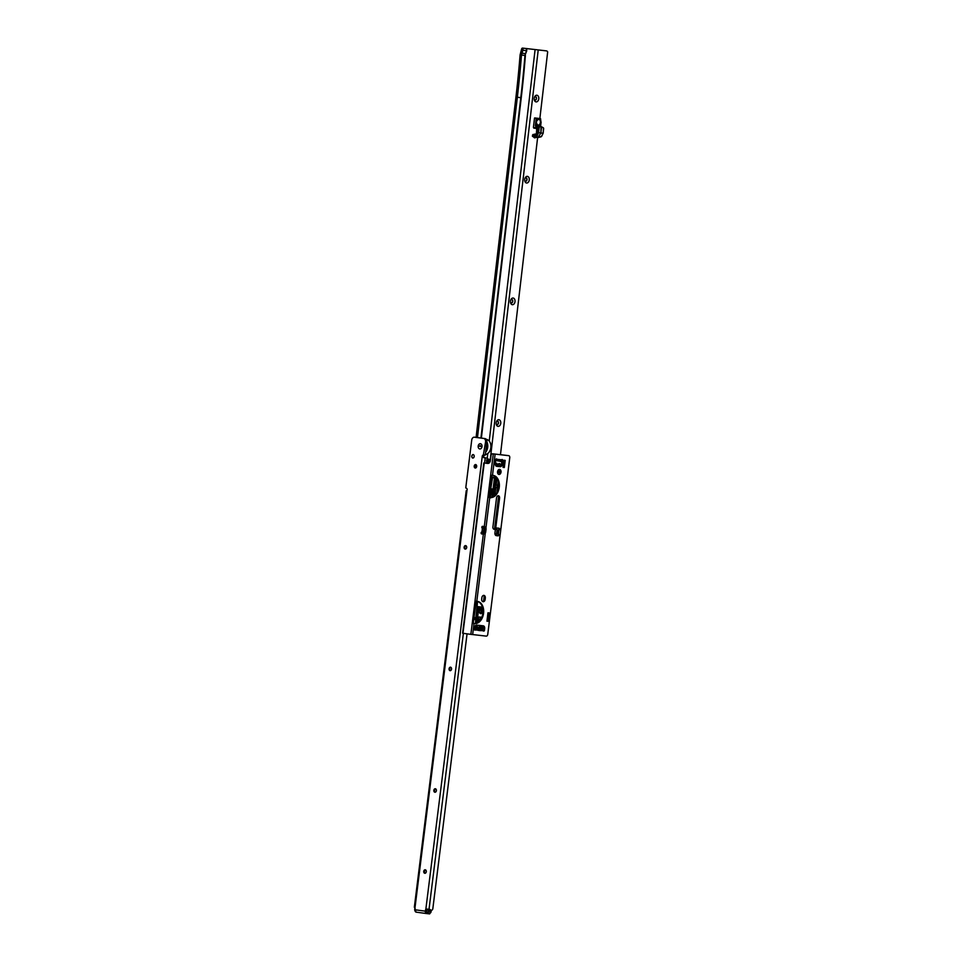 <?xml version="1.0" encoding="UTF-8"?>
<svg xmlns="http://www.w3.org/2000/svg" width="962" height="962" viewBox="0 0 962 962"><rect width="100%" height="100%" fill="white"/><g stroke="black" fill="none" stroke-linecap="round" stroke-linejoin="round"><path stroke-width="1.44" d="M480.423 443.698A2.646 1.936 96.5 0 1 482.01 446.584A2.646 1.936 96.5 0 1 479.773 448.953A2.646 1.936 96.5 0 1 478.186 446.067A2.646 1.936 96.5 0 1 480.423 443.698A2.646 1.936 -83.5 0 0 478.186 446.067A2.646 1.936 -83.5 0 0 479.773 448.953A2.646 1.936 -83.5 0 0 482.01 446.584A2.646 1.936 -83.5 0 0 480.423 443.698M425.24 869.792A1.756 1.287 96.5 0 1 424.807 873.28A1.756 1.287 96.5 0 1 425.24 869.792M435.341 788.744A1.756 1.287 96.5 0 1 434.896 792.231A1.756 1.287 96.5 0 1 435.341 788.744M450.481 667.183A1.756 1.287 96.5 0 1 450.06 670.67A1.756 1.287 96.5 0 1 450.048 670.658A1.756 1.287 96.5 0 1 450.481 667.183M465.62 545.61A1.756 1.287 96.5 0 1 465.187 549.098A1.756 1.287 96.5 0 1 465.62 545.61M475.709 464.574A1.756 1.287 96.5 0 1 475.276 468.049A1.756 1.287 96.5 0 1 475.697 464.562A1.756 1.287 96.5 0 1 475.709 464.574M473.208 454.581A1.756 1.287 96.5 0 1 472.763 458.056A1.756 1.287 96.5 0 1 473.208 454.581M429.737 913.263L429.665 913.9L426.611 913.563A2.237 1.527 -82.3 0 1 426.587 913.551A2.237 1.527 -82.3 0 1 425.372 911.17L425.505 910.1A1.275 0.926 96.5 0 1 425.841 909.294L427.501 909.042M467.063 633.838L432.852 908.525A1.912 1.311 97.7 0 1 431.313 910.28L429.581 909.318L425.841 909.294L482.227 456.553A1.275 0.926 96.5 0 1 483.321 455.134L485.582 441.919A3.187 2.333 -83.5 0 0 483.658 438.444L474.422 437.193A3.187 2.333 -83.5 0 0 474.398 437.193A3.187 2.333 -83.5 0 0 471.729 440.055L465.764 487.89L466.378 488.263A1.275 0.926 96.5 0 1 467.015 490.127L466.462 490.824M485.425 457.924A3.187 2.177 97.7 0 0 485.401 457.924A3.187 2.177 97.7 0 0 485.365 457.924L484.343 457.804M488.203 459.271A3.187 2.177 97.7 0 0 486.784 458.104A3.187 2.177 97.7 0 0 486.76 458.104L483.633 457.599M424.374 872.931L424.735 869.997M434.463 791.882L434.824 788.96M449.603 670.322L449.975 667.387M464.754 548.749L465.115 545.827M426.671 911.315L426.803 910.244A1.275 0.926 96.5 0 1 427.14 909.439M483.79 455.194L485.257 455.074L486.88 442.063A3.187 2.333 -83.5 0 0 484.968 438.588L475.733 437.349A3.187 2.333 -83.5 0 0 475.697 437.337A3.187 2.333 -83.5 0 0 475.661 437.337M483.525 456.709L482.227 456.553L484.884 457.888L483.525 456.709A1.275 0.926 96.5 0 1 484.487 455.279M467.015 490.127L414.983 907.827L414.394 907.298L414.983 907.827A1.275 0.926 96.5 0 1 415.115 908.693L414.983 909.775A2.237 1.527 97.7 0 0 416.197 912.156A2.237 1.527 97.7 0 0 416.221 912.156L426.563 913.551L416.197 912.156M472.895 458.068A1.756 1.287 96.5 0 1 473.292 454.593M475.408 468.061A1.756 1.287 96.5 0 1 475.805 464.586M465.319 549.11A1.756 1.287 96.5 0 1 465.704 545.634M450.168 670.67A1.756 1.287 96.5 0 1 450.565 667.195M435.028 792.243A1.756 1.287 96.5 0 1 435.425 788.768M424.939 873.28A1.756 1.287 96.5 0 1 425.324 869.804M427.2 909.078L429.569 909.655L428.571 911.254L431.12 911.543L431.265 910.461L429.761 910.184M485.69 451.575A7.335 5.363 -83.5 0 0 486.808 442.664M486.892 441.967A7.66 5.592 96.5 0 1 485.606 452.26M489.466 441.402A7.468 5.459 96.5 0 1 489.526 441.474A7.468 5.459 96.5 0 1 488.191 453.162A7.468 5.459 96.5 0 1 488.119 453.234M485.329 454.533A7.66 5.592 -83.5 0 0 488.047 453.294A7.66 5.592 -83.5 0 0 489.405 441.317A7.66 5.592 -83.5 0 0 486.243 439.321A7.66 5.592 -83.5 0 0 486.195 439.309M486.399 445.887A5.928 4.329 96.5 0 1 486.099 448.34M480.194 445.538L479.521 446.248L480.675 446.404L480.194 445.538M426.491 912.71L426.839 912.758A1.72 1.263 -83.5 0 0 428.306 911.218L428.571 911.254A1.912 1.395 96.5 0 1 426.972 912.962L426.623 911.711M427.429 909.09L428.499 909.896L427.128 909.306M494.925 533.706A2.237 1.527 -82.3 0 1 495.033 533.718A2.237 1.527 -82.3 0 1 496.296 535.63M497.582 466.39A2.237 1.527 -82.3 0 1 497.582 466.378A2.237 1.527 -82.3 0 1 497.787 464.826A2.237 1.527 -82.3 0 1 499.374 463.576A2.237 1.527 -82.3 0 1 500.577 466.209M498.989 466.558A1.275 0.878 97.7 0 0 497.715 465.007M476.911 622.943L478.667 608.91L481.24 609.199A2.237 1.527 -82.3 0 1 482.479 611.591A2.237 1.527 -82.3 0 1 480.687 613.636A2.237 1.527 -82.3 0 1 479.437 612.012A2.237 1.527 -82.3 0 1 479.653 610.449A2.237 1.527 -82.3 0 1 481.24 609.199L480.17 608.814M479.425 611.808A1.275 0.878 97.7 0 0 481.132 611.435A1.275 0.878 97.7 0 0 479.581 610.642M479.028 621.5L479.773 618.963M486.568 463.275L486.592 460.185M500.084 470.262L499.903 471.669A0.962 0.649 -82.3 0 1 499.134 472.534L498.484 472.462A0.962 0.649 -82.3 0 1 497.955 471.44L498.112 470.226M491.979 475.384L489.237 497.33M485.353 528.535L484.86 532.479M498.46 528.174A0.962 0.649 -82.3 0 1 498.196 530.05L498.893 530.146A0.962 0.649 97.7 0 0 499.05 528.246L497.306 528.054A2.549 1.744 97.7 0 0 495.262 530.387L494.937 532.912A2.549 1.744 97.7 0 0 496.332 535.642L497.077 529.641L495.646 529.28L497.077 529.641M495.586 529.256A1.912 1.311 97.7 0 0 495.779 529.304L496.921 529.437M498.593 496.332L494.745 527.26A1.912 1.311 97.7 0 0 494.757 528.042M499.927 473.292L500.24 470.707M492.628 477.164L495.586 478.138L493.951 489.514L490.74 488.828L492.628 477.164M495.238 530.531L495.009 532.443A3.511 2.393 97.7 0 0 494.997 532.443L495.009 532.443M496.5 477.849L494.252 495.911M493.458 475.553A1.756 1.202 97.7 0 0 494.215 476.058L494.588 476.082M496.849 492.688L498.232 481.565M495.298 463.407L496.777 463.275L497.065 464.201A3.511 2.393 97.7 0 0 496.681 466.293M489.658 497.462L490.752 490.44L493.963 491.113L493.29 496.596M490.283 496.043L490.812 495.226L490.283 496.043M491.606 494.985L491.774 493.662L490.945 494.817L490.536 493.518L490.187 494.877L490.199 493.145L492.003 493.35L491.378 494.949L491.546 493.626M490.945 494.817L490.86 493.554M491.606 492.784L491.822 491.438L490.909 492.772L490.307 491.835L491.233 490.945L490.933 492.436L491.859 491.113L491.606 492.784L491.594 491.414M490.379 497.847L489.886 496.5L491.522 497.222L490.608 497.883L490.115 496.536L491.522 497.222M477.837 629.04L475.986 628.835L476.647 625.072M481.253 628.463L477.429 628.03L477.405 627.392L481.421 628.487L481.313 629.437L477.994 629.208M480.639 617.123L478.571 617.123L477.922 622.39M477.573 625.18L477.26 627.693M481.818 617.291L478.908 616.967M496.969 478.547L496.2 484.776M495.815 487.818L494.877 495.346M483.79 533.826L484.487 528.21L483.67 532.094A0.83 0.601 96.5 0 1 482.467 532.106A0.962 0.697 96.5 0 0 482.287 533.994L482.756 534.054M489.898 462.109L487.962 461.856L487.758 463.431A3.187 2.333 -83.5 0 0 490.392 460.582L491.029 455.519A1.912 1.395 96.5 0 1 492.652 453.811L493.302 453.884A1.912 1.395 -83.5 0 0 493.253 453.872L492.628 453.799M476.274 601.382L473.232 623.184M478.667 608.91L476.839 608.669L479.004 608.681M481.108 628.895L482.924 628.21A5.111 3.487 97.7 0 0 483.561 626.382M483.201 625.997L482.924 628.21M477.741 628.042L477.813 627.428M475.986 628.835L476.01 625.204M476.262 623.208L478.054 608.838M481.277 617.231L480.447 617.291L480.146 619.636M480.074 620.286L479.966 619.119L479.737 620.755M479.437 625.384L479.028 627.537M479.593 630.206L478.379 630.05M489.081 459.403L490.524 459.559A51.046 34.872 97.7 0 0 489.983 459.475L489.081 459.403A1.912 1.311 97.7 0 0 488.973 459.391L488.744 461.291L490.199 461.447M462.962 633.273L484.235 462.975L487.698 463.443L487.902 461.844L488.612 461.928L487.938 461.58L487.758 463.431A3.187 2.333 -83.5 0 1 487.698 463.443L487.77 463.443M488.973 459.391L487.999 459.475A1.912 1.311 97.7 0 0 487.626 459.788L486.832 463.311M488.143 459.427L487.83 461.483L487.999 459.475M481.192 617.376L481 618.963M480.182 625.468L479.87 628.078M477.344 627.994L478.643 627.946M478.174 629.449L479.401 629.22M484.776 528.054L483.67 532.094L482.732 532.13M483.585 532.239L481.878 532.022A0.962 0.697 -83.5 0 0 481.637 533.922L482.563 534.042A2.549 1.864 -83.5 0 0 483.381 533.91L470.863 634.355L486.219 636.11A1.912 1.311 97.7 0 0 487.758 634.355L509.752 457.708A1.912 1.311 97.7 0 0 508.718 455.663L507.996 455.567A1.912 1.311 -82.3 0 1 508.02 455.567L493.302 453.884L484.066 528.439L482.996 528.294A0.962 0.697 96.5 0 1 483.116 526.394M483.934 526.575L483.706 528.391M486.592 460.377L487.626 459.788M489.923 462.073L487.794 461.171M481.421 628.487L481.313 629.425L476.238 628.414M490.909 492.772L490.367 491.835M490.536 491.859L491.233 490.945M491.185 492.207L491.233 491.39M490.392 493.169L492.003 493.35M490.512 496.079L490.392 495.177M490.764 496.681L490.079 497.065L490.644 497.582L491.329 497.198L490.536 496.645M490.416 497.546L491.029 496.849M482.431 607.178L477.056 606.541L482.419 607.154M476.996 607.142L477.513 607.984L480.82 608.381L480.916 607.623L482.635 608.561M477.056 606.541L482.323 607.142M481.77 608.489L482.696 608.261M481.337 608.946L480.399 608.826L480.82 608.381M476.911 607.9L480.387 608.838M477.657 608.513L476.863 608.405M476.887 618.217A4.75 1.479 97.3 0 0 476.539 620.947M495.346 487.121A1.407 0.962 97.7 0 0 497.15 485.954A1.407 0.962 97.7 0 0 495.562 485.353M495.598 485.04A1.527 1.046 -82.3 0 1 497.138 485.93L497.15 485.954M497.017 486.928L496.993 486.976A1.527 1.046 -82.3 0 1 495.31 487.433M496.464 478.174L496.777 480.134M496.151 480.603L496.476 482.563M484.908 526.875L485.245 527.885A2.549 1.744 -82.3 0 1 485.341 529.244L485.016 531.782A2.549 1.744 -82.3 0 1 484.595 533.08L485.281 533.176A2.549 1.744 97.7 0 0 485.714 531.878L486.026 529.34A2.549 1.744 97.7 0 0 485.93 527.982L484.259 526.791A2.549 1.864 -83.5 0 0 483.513 526.454L482.587 526.322A0.962 0.697 -83.5 0 0 482.347 528.222L483.537 528.366M499.278 469.408A2.549 1.744 -82.3 0 1 500.324 472.029A2.549 1.744 -82.3 0 1 498.605 474.362M497.558 471.729A2.549 1.744 97.7 0 0 498.941 474.458A2.549 1.744 97.7 0 0 501.022 472.126A2.549 1.744 97.7 0 0 499.627 469.396A2.549 1.744 97.7 0 0 497.558 471.729M504.341 461.712L504.172 466.666A1.154 0.842 96.5 0 1 504.316 467.508L505.206 460.389A1.154 0.842 96.5 0 1 504.858 461.159L504.304 461.748A0.962 0.697 -83.5 0 0 504.016 462.397L503.655 465.247A0.962 0.697 -83.5 0 0 503.775 465.945L503.198 465.885M496.356 535.642L496.308 535.642A2.549 1.744 97.7 0 0 496.356 535.642L498.088 535.846A0.962 0.649 97.7 0 0 498.412 533.958L497.727 533.874A0.962 0.649 -82.3 0 1 497.402 535.75L496.176 535.606M482.756 625.769A2.549 1.744 -82.3 0 1 483.982 628.463L483.778 630.098A0.962 0.649 -82.3 0 1 483.369 630.88M481.313 629.413L482.407 629.557A1.118 0.818 -83.5 0 1 482.563 629.605L483.309 630.807A0.962 0.649 97.7 0 0 484.475 630.194L484.68 628.547A2.549 1.744 97.7 0 0 483.285 625.829L476.719 625.084A2.549 1.744 97.7 0 0 474.663 627.416L474.458 629.064A0.962 0.649 97.7 0 0 475.444 629.918L474.747 629.821A0.962 0.649 -82.3 0 1 474.663 629.894M478.306 630.038L479.761 630.387L478.342 630.447M496.164 459.006A0.962 0.649 -82.3 0 1 496.284 459.211L496.969 459.307A0.962 0.649 97.7 0 0 495.743 459.776L495.274 463.576A2.549 1.744 97.7 0 0 496.669 466.305L500.156 466.702A2.549 1.744 97.7 0 0 502.2 464.357L502.681 460.557A0.962 0.649 97.7 0 0 501.599 459.836L500.853 460.762A1.118 0.818 -83.5 0 1 500.517 460.81L496.188 460.329A1.118 0.818 96.5 0 1 496.176 460.329L495.995 460.293M501.791 459.644A0.962 0.649 -82.3 0 1 501.984 460.473L501.515 464.273A2.549 1.744 -82.3 0 1 499.458 466.606L496.512 466.269M492.748 475.36A11.171 7.624 -82.3 0 1 498.532 487.445A11.171 7.624 -82.3 0 1 489.718 497.474A1.275 0.878 97.7 0 0 489.85 497.51L490.295 497.558A11.171 7.624 97.7 0 0 499.242 487.421A11.171 7.624 97.7 0 0 493.157 475.408A11.171 7.624 97.7 0 0 493.049 475.396L492.616 475.348A1.275 0.878 97.7 0 0 492.484 475.348L490.548 476.382L491.798 475.252M492.652 453.811L508.694 455.663A1.912 1.311 97.7 0 0 508.694 455.663L508.02 455.567A1.912 1.311 -82.3 0 1 508.032 455.567M477.056 601.358A11.171 7.624 -82.3 0 1 482.84 613.443A11.171 7.624 -82.3 0 1 474.025 623.472A1.275 0.878 97.7 0 0 474.158 623.508L474.603 623.556A11.171 7.624 97.7 0 0 483.549 613.419A11.171 7.624 97.7 0 0 477.465 601.406A11.171 7.624 97.7 0 0 477.356 601.394L476.924 601.346A1.275 0.878 97.7 0 0 476.791 601.346L474.855 602.38L476.106 601.25M483.573 595.406A2.549 1.744 -82.3 0 1 484.632 598.027L484.475 599.302A2.549 1.744 -82.3 0 1 482.756 601.623M498.003 495.755A2.237 1.527 -82.3 0 1 498.893 498.039L495.045 527.693A3.511 2.393 97.7 0 0 494.3 528.823L494.011 529.124A2.237 1.527 -82.3 0 1 493.807 529.184M488.407 614.273L488.095 620.49A1.154 0.842 96.5 0 1 488.239 621.332L489.273 612.938A1.154 0.842 96.5 0 1 488.936 613.708L487.83 614.874A0.962 0.697 -83.5 0 0 487.698 615.067M504.316 467.508L503.018 467.364L503.908 460.233L505.206 460.389M496.548 497.787L492.917 526.911A2.237 1.527 97.7 0 0 494.143 529.292A2.237 1.527 97.7 0 0 494.708 529.22L494.997 528.908A3.511 2.393 -82.3 0 1 495.743 527.789L499.579 498.124A2.237 1.527 97.7 0 0 498.364 495.743A2.237 1.527 97.7 0 0 496.548 497.787M481.854 597.727L481.697 599.001A2.549 1.744 97.7 0 0 483.092 601.719A2.549 1.744 97.7 0 0 485.173 599.386L485.329 598.123A2.549 1.744 97.7 0 0 483.934 595.394A2.549 1.744 97.7 0 0 481.854 597.727M477.525 629.004L477.621 629.016A1.118 0.818 -83.5 0 1 478.294 630.23L480.459 630.483A1.118 0.818 96.5 0 0 479.785 629.268L479.689 629.256M488.239 621.332L486.94 621.175L487.974 612.794L489.273 612.938M497.643 533.862L498.412 533.958L498.893 530.146L497.041 529.918L498.112 530.062L497.643 533.862L496.572 533.73M474.519 628.631L475.577 628.751M477.621 629.016L474.519 628.655M474.519 629.617L475.156 628.763L475.444 629.918L478.294 630.23M496.284 459.211L496.524 460.269A1.118 0.818 96.5 0 1 496.188 460.329L500.505 460.81A1.118 0.818 -83.5 0 0 500.517 460.81M485.245 527.885L484.259 526.791M487.914 463.456L486.075 463.179A3.187 2.177 -82.3 0 1 486.111 463.179A3.187 2.177 -82.3 0 1 486.219 463.203M485.449 463.095A3.187 2.177 97.7 0 0 485.413 463.095L484.235 462.975M486.111 463.179L485.413 463.095A3.187 2.177 97.7 0 0 485.389 463.083L486.075 463.179M470.863 634.355L463.011 633.297M489.045 497.39L488.095 496.007L490.548 476.382M488.744 496.079L491.197 476.455M491.498 475.481L492.484 475.348L495.129 454.124M490.295 497.558L488.84 497.126M485.93 527.982L489.73 497.474L488.095 496.007M473.34 623.388L472.402 622.005L474.855 602.38M474.603 623.556L473.148 623.123M472.655 634.571L474.038 623.484L472.402 622.005M473.051 622.077L475.505 602.452M475.805 601.478L476.791 601.346L485.281 533.176L483.381 533.91L485.281 533.176M484.595 533.08L484.03 533.982M501.599 459.836L496.969 459.307L496.524 460.269M487.229 618.855A0.962 0.697 -83.5 0 0 487.313 619.071L487.722 619.817M534.187 99.134A1.756 1.202 96.9 0 0 536.519 98.557A1.756 1.202 96.9 0 0 534.391 97.463M538.768 98.821A3.355 2.285 -83.1 0 1 536.507 101.888A3.355 2.285 -83.1 0 1 534.223 99.483A3.355 2.285 -83.1 0 1 534.211 98.304A3.355 2.285 -83.1 0 1 534.499 97.138A3.355 2.285 -83.1 0 1 537.289 95.334A3.355 2.285 -83.1 0 1 538.768 98.821M524.687 180.255A1.756 1.202 96.9 0 0 527.02 179.678A1.756 1.202 96.9 0 0 526.034 177.802L526.034 177.802A1.756 1.202 96.9 0 0 524.891 178.571M529.256 179.942A3.355 2.285 -83.1 0 1 527.008 183.008A3.355 2.285 -83.1 0 1 524.723 180.603A3.355 2.285 -83.1 0 1 524.711 179.425A3.355 2.285 -83.1 0 1 524.999 178.259A3.355 2.285 -83.1 0 1 527.777 176.455A3.355 2.285 -83.1 0 1 529.256 179.942M510.425 301.936A1.756 1.202 96.9 0 0 512.77 301.359A1.756 1.202 96.9 0 0 511.784 299.483L511.784 299.483A1.756 1.202 96.9 0 0 510.63 300.252M515.007 301.623A3.355 2.285 -83.1 0 1 512.746 304.689A3.355 2.285 -83.1 0 1 510.461 302.284A3.355 2.285 -83.1 0 1 510.461 301.106A3.355 2.285 -83.1 0 1 510.75 299.94A3.355 2.285 -83.1 0 1 513.528 298.136A3.355 2.285 -83.1 0 1 515.007 301.623M496.176 423.617A1.756 1.202 96.9 0 0 498.508 423.039A1.756 1.202 96.9 0 0 496.38 421.933M500.757 423.304A3.355 2.285 -83.1 0 1 498.496 426.358A3.355 2.285 -83.1 0 1 496.212 423.953A3.355 2.285 -83.1 0 1 496.2 422.787A3.355 2.285 -83.1 0 1 496.488 421.621A3.355 2.285 -83.1 0 1 499.278 419.817A3.355 2.285 -83.1 0 1 500.757 423.304M535.738 137.338L535.738 137.386A1.912 1.311 -83.1 0 1 534.74 137.855A1.912 1.311 -83.1 0 1 534.728 137.855A1.912 1.311 -83.1 0 1 533.874 137.181L533.886 137.049M535.425 96.681A1.756 1.202 -83.1 0 1 535.004 100.144M525.925 177.802A1.756 1.202 -83.1 0 1 525.505 181.265M511.664 299.471A1.756 1.202 -83.1 0 1 511.255 302.946M497.414 421.152A1.756 1.202 -83.1 0 1 496.993 424.627M476.082 437.397L515.945 97.09A827.597 604.244 96.5 0 0 520.093 54.93L521.548 49.266L522.943 49.435A1.275 0.878 96.9 0 1 523.953 48.268L546.464 50.89A2.549 1.744 96.9 0 0 546.464 50.89A2.549 1.744 96.9 0 1 547.667 51.9L539.85 118.542M477.465 437.578L517.34 97.258A829.521 605.651 96.5 0 0 521.488 55.05L522.835 50.277L526.31 50.673L526.551 48.557M522.835 50.277L522.943 49.435M545.081 50.721L546.476 50.89L545.081 50.721A2.549 1.744 96.9 0 0 545.081 50.721L522.57 48.1A1.275 0.878 96.9 0 0 521.548 49.266M535.738 137.386L534.355 137.217A1.912 1.311 -83.1 0 1 534.078 137.482M535.954 134.728L534.656 134.632M535.882 134.776L534.235 134.584A1.275 0.878 96.9 0 0 534.175 134.584L534.187 134.524A1.912 1.311 -83.1 0 1 535.197 134.055A1.912 1.311 -83.1 0 1 536.014 134.668M537.626 137.542L500.468 454.713M475.625 464.598A3.511 2.561 96.5 0 1 475.216 467.989M474.266 456.012A9.572 6.987 -83.5 0 0 473.797 457.599M527.008 48.617L525.613 53.644L521.705 53.138M521.488 55.05L524.951 55.435L526.743 50.782M525.613 53.644L524.951 55.435A829.521 605.651 -83.5 0 1 520.803 97.655L480.928 438.047M537.926 119.36A2.874 1.96 -83.1 0 1 538.359 119.336A2.874 1.96 -83.1 0 1 538.371 119.336A2.874 1.96 -83.1 0 1 538.383 119.336L538.792 119.384A2.874 1.96 -83.1 0 1 538.792 119.384A2.874 1.96 -83.1 0 1 540.391 122.463A2.874 1.96 -83.1 0 1 538.107 125.084L538.107 125.084A2.874 1.96 -83.1 0 1 536.495 122.006A2.874 1.96 -83.1 0 1 538.78 119.384M534.944 137.133L538.155 137.542L541.666 136.315L543.085 133.333L540.8 133.069L541.101 126.563L543.458 127.886L541.57 126.78M534.86 137.229L535.87 137.35A1.275 0.878 -83.1 0 1 535.834 137.35L534.968 137.109M541.666 136.315L538.155 137.398M541.149 136.784L538.155 137.542L533.429 136.929L532.395 136.171L533.032 134.452L536.159 134.668M539.586 125.974L540.403 125.457L539.67 126.118M533.886 137.109A1.275 0.878 96.9 0 0 533.934 137.121L535.87 137.35A1.275 0.878 -83.1 0 1 535.87 137.35L536.002 137.277M533.417 127.429L537.121 127.886A1.275 0.926 96.5 0 1 537.89 129.257L533.417 127.429L534.511 118.122L540.488 118.615L534.656 117.941M538.768 118.41L536.483 118.35L535.63 125.685L539.237 126.996L538.588 132.588L539.021 126.972L535.858 126.587L535.365 125.649L536.531 125.397A1.599 1.094 -83.1 0 1 537.157 125.469L538.383 126.19M535.161 134.692L533.032 134.452M541.546 126.756L540.872 132.996L543.109 133.249L543.494 128.066L541.101 126.563L537.241 126.058A0.962 0.649 96.9 0 0 537.049 126.07L535.858 126.587M537.241 126.058A0.962 0.649 96.9 0 1 537.421 126.118L541.125 126.743M532.395 136.171L536.676 136.676L538.371 132.552L540.872 132.996L538.107 137.362L540.848 133.081L538.564 132.648L536.748 136.869L532.467 136.363M543.662 128.523L543.145 133.321L541.257 136.7M537.938 137.446L536.676 136.676L537.938 137.446M541.029 122.21L540.488 118.615M540.403 125.457L539.658 125.373M429.389 913.239L429.317 913.864M428.343 909.234L429.725 909.427M485.233 457.936L484.607 462.999M463.383 633.345L429.028 909.246M425.372 911.17L414.983 909.775M485.257 455.074L483.958 454.93M484.968 438.588L483.658 438.444M486.88 442.063L485.582 441.919M426.803 910.244L425.505 910.1M426.839 912.758L426.948 912.962A1.912 1.395 96.5 0 1 426.948 912.962L429.521 913.251A1.912 1.395 -83.5 0 0 429.521 913.251L426.996 912.974M415.055 910.942A1.912 1.395 96.5 0 1 414.718 909.391L414.862 908.2L414.73 909.391A1.72 1.263 -83.5 0 0 415.007 910.773M428.306 911.218L428.451 910.028L427.344 909.884M431.325 910.341L429.521 913.251A1.912 1.395 -83.5 0 0 431.12 911.543L431.12 911.543M501.803 461.94A1.599 1.094 97.7 0 0 501.442 461.7A50.733 34.656 97.7 0 0 496.873 460.726L495.646 460.582M492.075 497.162L492.857 490.969L490.5 490.704M482.924 528.282L483.164 526.406M482.407 625.721L482.118 628.102M477.38 614.213L476.274 614.069L477.38 614.213A6.265 1.948 97.3 0 0 477.368 614.237A6.265 1.948 97.3 0 0 475.697 623.364M487.433 463.395L487.686 461.411M481.517 625.625L481.168 628.451M476.298 613.876L477.405 614.021M479.978 628.282L478.763 628.15M485.245 528.102L484.042 528.595L483.128 532.659M483.429 526.442L483.189 528.33M497.113 460.425A51.046 34.872 -82.3 0 1 497.186 460.437A51.046 34.872 -82.3 0 1 501.274 461.363L497.126 460.425M496.2 463.215L497.065 464.201M495.586 465.476A3.824 2.621 -82.3 0 1 495.983 463.937L496.392 464.117A3.511 2.393 97.7 0 0 496.007 466.005M495.983 463.937L495.298 463.419M494.648 477.392L495.586 478.138M490.74 488.804L493.085 489.069L494.468 477.994L493.53 489.129L494.203 489.225M490.848 489.141L493.951 489.514M494.468 477.994L492.231 477.417M493.181 490.704L493.963 491.113M493.049 490.692L492.556 496.969M499.579 469.588A0.962 0.649 -82.3 0 1 499.567 469.684L499.326 471.584A0.962 0.649 -82.3 0 1 498.556 472.462L499.134 472.534M498.039 472.077L499.903 471.669M498.881 471.524L499.699 469.709M486.808 459.848L487.926 459.247A1.912 1.311 97.7 0 0 486.94 459.692L486.628 459.956M489.983 459.475L487.926 459.247M501.442 461.7L502.176 462.313M479.136 620.815L479.894 618.987M477.224 615.5A6.133 1.912 97.3 0 0 476.154 623.244M474.206 618.025L475.841 618.217L475.517 617.664M474.266 617.52L475.901 617.7L477.585 601.49M474.05 619.287L475.673 619.48L475.841 618.217M483.309 630.807L480.459 630.483M483.513 532.226L483.982 528.427M479.004 629.364L478.908 630.11M478.715 629.461L478.643 630.074M482.407 629.557L479.785 629.268M498.088 535.846L497.402 535.75M484.475 630.194L483.778 630.098M480.459 630.507L479.761 630.423M502.681 460.557L501.984 460.473M499.579 498.124L498.893 498.039M494.708 529.22L494.011 529.124M494.997 528.908L494.3 528.823M495.743 527.789L495.045 527.693M495.947 527.332L495.25 527.236M485.714 531.878L485.016 531.782M486.026 529.34L485.341 529.244M485.329 598.123L484.632 598.027M485.173 599.386L484.475 599.302M500.156 466.702L499.458 466.606M502.2 464.357L501.515 464.273M484.68 628.547L483.982 628.463M480.303 630.687L479.605 630.591M482.347 528.222L482.996 528.294M481.637 533.922L482.287 533.994M481.95 532.034L482.419 528.234M503.114 466.546L504.172 466.666M503.811 461.038L504.858 461.159M487.037 620.37L488.095 620.49M487.878 613.588L488.936 613.708M525.396 55.483A829.833 605.88 96.5 0 1 521.248 97.703L481.373 438.107M487.229 458.237L487.782 453.511M489.237 441.101L535.1 49.591M521.248 97.703L517.34 97.258M490.259 459.511L538.227 49.952M522.57 48.1L523.953 48.268M538.864 119.047A3.223 2.201 -83.1 0 1 540.68 122.487A3.223 2.201 -83.1 0 1 538.119 125.445A3.223 2.201 -83.1 0 1 536.303 121.994A3.223 2.201 -83.1 0 1 538.864 119.047M536.303 123.088A3.03 2.068 96.9 0 0 537.986 125.24A3.03 2.068 96.9 0 0 540.403 122.463A3.03 2.068 96.9 0 0 538.72 119.216A3.03 2.068 96.9 0 0 538.708 119.216A3.03 2.068 96.9 0 0 536.568 120.899M538.66 119.372A2.898 1.984 96.9 0 0 538.371 119.3A2.898 1.984 96.9 0 0 538.047 119.3M537.986 125.24A3.03 2.068 96.9 0 0 537.998 125.24C535.678 122.932 535.918 120.923 538.708 119.216L538.72 119.216M540.548 126.455L540.596 118.759M535.966 137.277L534.595 137.109M537.566 137.542L535.87 137.35L537.566 137.542M535.365 125.649L536.219 118.326L534.511 118.122M537.469 132.179L537.614 131.65A1.275 0.926 96.5 0 1 537.469 132.179L536.243 134.74A1.275 0.926 96.5 0 1 535.317 135.377L532.527 135.041M540.704 126.695L539.021 126.972L540.608 126.503L536.531 125.397M536.243 134.74L537.409 132.131M538.6 119.204A3.03 2.068 -83.1 0 1 539.285 119.541M538.624 125.048A3.03 2.068 -83.1 0 1 537.878 125.216M537.121 127.886L537.59 131.65M537.614 131.65L535.317 135.377M414.333 907.31L466.221 490.728M415.861 911.471L414.67 909.379L415.019 907.912M478.631 629.485L479.232 629.292M483.573 601.202L484.223 595.983M479.629 620.875L479.617 618.939M475.637 628.198L474.591 628.018M475.589 623.388L475.673 619.48M495.646 484.704L496.308 484.788M495.262 487.746L495.899 487.83M462.614 633.236L483.826 462.914M536.399 133.874L536.748 128.463M533.778 128.114L537.469 128.559M540.596 126.455L541.089 122.222"/></g></svg>
